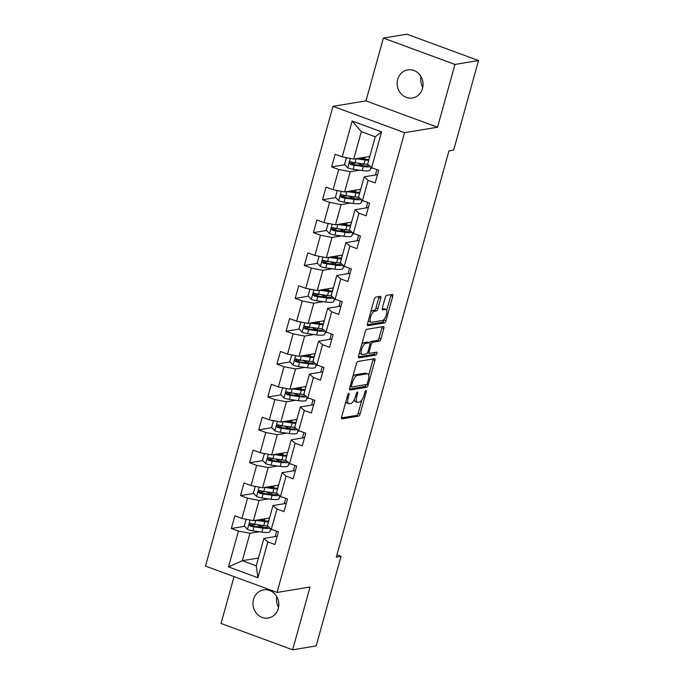 <?xml version="1.0" encoding="UTF-8"?>
<svg xmlns="http://www.w3.org/2000/svg" width="684" height="684" viewBox="0 0 684 684"><rect width="100%" height="100%" fill="white"/><g stroke="black" fill="none" stroke-linecap="round" stroke-linejoin="round"><path stroke-width="1.03" d="M348.78 393.411A1.53 0.581 110.2 0 0 347.728 394.967L341.632 416.941A2.189 0.838 110.2 0 0 341.803 418.839A2.189 0.838 110.2 0 0 341.983 418.856L358.63 416.111A2.189 0.838 110.2 0 0 360.126 413.897L366.222 391.915A1.53 0.581 110.2 0 0 366.102 390.59A1.53 0.581 110.2 0 0 365.974 390.573A1.53 0.581 110.2 0 0 364.931 392.129L364.136 394.976A7.002 2.668 110.2 0 1 359.348 402.081L357.954 402.312A7.002 2.668 110.2 0 1 357.373 402.26A7.002 2.668 110.2 0 1 356.834 396.181L357.621 393.334A1.53 0.581 110.2 0 0 357.501 392A1.53 0.581 110.2 0 0 357.373 391.992A1.53 0.581 110.2 0 0 356.33 393.548L355.535 396.395A7.002 2.668 110.2 0 1 350.747 403.5L349.353 403.731A7.002 2.668 110.2 0 1 348.772 403.68A7.002 2.668 110.2 0 1 348.233 397.592L349.02 394.753A1.53 0.581 110.2 0 0 348.9 393.42A1.53 0.581 110.2 0 0 348.78 393.411M397.737 79.361A14.27 12.893 -99.4 0 0 412.435 98A14.27 12.893 -99.4 0 0 422.498 88.475A14.27 12.893 -99.4 0 0 407.792 69.836A14.27 12.893 -99.4 0 0 397.737 79.361M421.011 76.642A14.27 12.893 -99.4 0 0 422.772 87.304M253.516 599.406A14.27 12.893 -99.4 0 0 268.214 618.045A14.27 12.893 -99.4 0 0 278.277 608.521A14.27 12.893 -99.4 0 0 263.571 589.882A14.27 12.893 -99.4 0 0 253.516 599.406M276.789 596.696A14.27 12.893 -99.4 0 0 278.55 607.358M380.757 298.284A2.189 0.838 110.2 0 0 380.595 296.386A2.189 0.838 110.2 0 0 380.407 296.369L375.738 297.138A2.189 0.838 110.2 0 0 374.242 299.361L367.47 323.763A2.189 0.838 110.2 0 0 367.641 325.669A2.189 0.838 110.2 0 0 367.821 325.678L384.468 322.933A2.189 0.838 110.2 0 0 385.973 320.719L392.736 296.309A2.189 0.838 110.2 0 0 392.565 294.411A2.189 0.838 110.2 0 0 392.385 294.394L386.742 295.326A2.189 0.838 110.2 0 0 385.246 297.54L382.347 307.988A2.189 0.838 110.2 0 0 382.518 309.886A2.189 0.838 110.2 0 0 382.698 309.903L385.502 309.442A5.857 2.232 110.2 0 1 385.99 309.484A5.857 2.232 110.2 0 1 386.263 315.162A5.857 2.232 110.2 0 1 382.433 320.505L371.472 322.318A5.857 2.232 110.2 0 1 370.984 322.275A5.857 2.232 110.2 0 1 370.711 316.598A5.857 2.232 110.2 0 1 374.541 311.254L376.362 310.946A2.189 0.838 110.2 0 0 377.867 308.732L380.757 298.284L378.825 297.574A2.189 0.838 110.2 0 0 378.987 296.599M437.546 127.224L454.963 64.433L478.509 60.551L406.937 34.2L383.382 38.082L365.966 100.873L332.997 106.311L404.569 132.662L437.546 127.224L365.966 100.873M234.039 576.603L221.043 623.449L292.624 649.8L310.04 587.009L277.063 592.438L404.569 132.662M292.624 649.8L316.179 645.918L341.008 556.366L336.93 554.861M478.509 60.551L453.68 150.104L448.969 150.882L336.297 557.144L341.008 556.366M357.903 361.46A2.189 0.838 110.2 0 0 356.407 363.683L349.635 388.084A2.189 0.838 110.2 0 0 349.806 389.991A2.189 0.838 110.2 0 0 349.986 390.008L366.633 387.264A2.189 0.838 110.2 0 0 368.129 385.041L374.9 360.63A2.189 0.838 110.2 0 0 374.729 358.732A2.189 0.838 110.2 0 0 374.55 358.715L357.903 361.46M358.553 355.928L365.324 331.518A2.189 0.838 110.2 0 1 366.821 329.303L383.467 326.559A2.189 0.838 110.2 0 1 383.647 326.567A2.189 0.838 110.2 0 1 383.818 328.474L380.92 338.913A2.189 0.838 110.2 0 1 379.423 341.136L372.669 342.248A2.189 0.838 110.2 0 0 371.173 344.471L369.249 351.396A2.189 0.838 110.2 0 0 369.42 353.303A2.189 0.838 110.2 0 0 369.599 353.312L376.627 352.157A1.53 0.581 110.2 0 1 376.756 352.166A1.53 0.581 110.2 0 1 376.833 353.654A1.53 0.581 110.2 0 1 375.824 355.056L358.903 357.843A2.189 0.838 110.2 0 1 358.724 357.826A2.189 0.838 110.2 0 1 358.553 355.928M332.997 106.311L205.491 566.096L277.063 592.438M344.856 164.716L331.654 166.887L338.717 169.487L333.099 189.716L326.046 187.117L322.532 199.762L329.594 202.361L323.985 222.591L316.923 219.992L313.417 232.637L320.48 235.236L314.871 255.465L307.809 252.866L304.303 265.503L311.365 268.102L305.757 288.332L298.694 285.732L295.189 298.378L302.251 300.977L296.642 321.206L289.58 318.607L286.074 331.253L293.128 333.852L287.519 354.081L280.457 351.482L276.952 364.119L284.014 366.718L278.405 386.947L271.343 384.348L267.837 396.994L274.9 399.593L269.291 419.822L262.228 417.223L258.723 429.868L265.785 432.468L260.176 452.697L253.114 450.098L249.609 462.735L256.671 465.334L251.054 485.563L244 482.964L240.494 495.609L247.548 498.209L241.939 518.438L234.877 515.839L231.372 528.484L238.434 531.083L228.499 566.899L257.902 577.724L256.278 565.83L263.87 538.436L277.191 536.239M331.654 166.887L335.16 154.251L342.222 156.85L352.157 121.025L381.561 131.85L371.626 167.674L378.688 170.273L375.183 182.919L368.12 180.311L362.511 200.54L369.565 203.139L366.06 215.785L358.997 213.186L353.389 233.415L360.451 236.014L356.945 248.66L349.883 246.06L344.274 266.29L351.337 268.889L347.831 281.526L340.769 278.927L335.16 299.156L342.222 301.755L338.717 314.401L331.654 311.801L326.046 332.031L333.108 334.63L329.594 347.275L322.54 344.676L316.923 364.905L323.985 367.505L320.48 380.142L313.417 377.542L307.809 397.772L314.871 400.371L311.365 413.016L304.303 410.417L298.694 430.646L305.757 433.246L302.251 445.891L295.189 443.292L289.58 463.521L296.642 466.12L293.137 478.757L286.074 476.158L280.466 496.387L287.519 498.987L284.014 511.632L276.96 509.033L271.343 529.262L278.405 531.861L274.9 544.507L267.837 541.908L257.902 577.724M360.699 189.297L344.608 191.947L350.217 171.718L359.587 170.171M370.625 168.358L372.592 168.033M376.875 169.606L375.379 174.993M377.474 174.651L364.144 176.848L358.536 197.077L362.511 200.54M350.217 171.718L338.717 169.487M344.608 191.947L333.099 189.716M368.12 180.311L364.144 176.848M351.576 222.163L335.493 224.822L341.102 204.593L350.464 203.045M361.511 201.224L363.478 200.899M367.761 202.481L366.265 207.868M368.351 207.526L355.03 209.714L349.421 229.944L353.389 233.415M341.102 204.593L329.594 202.361M335.493 224.822L323.985 222.591M358.997 213.186L355.03 209.714M342.462 255.038L326.379 257.688L331.988 237.459L341.35 235.92M352.397 234.099L354.363 233.774M358.647 235.347L357.151 240.734M359.237 240.392L345.916 242.589L340.307 262.818L344.274 266.29M331.988 237.459L320.48 235.236M326.379 257.688L314.871 255.465M349.883 246.06L345.916 242.589M333.347 287.913L317.265 290.563L322.874 270.334L332.236 268.786M343.274 266.974L345.249 266.649M349.533 268.222L348.036 273.609M350.123 273.267L336.802 275.464L331.193 295.693L335.16 299.156M322.874 270.334L311.365 268.102M317.265 290.563L305.757 288.332M340.769 278.927L336.802 275.464M324.233 320.779L308.142 323.429L313.751 303.209L323.122 301.661M334.16 299.84L336.135 299.515M340.41 301.097L338.922 306.483M341.008 306.133L327.687 308.33L322.07 328.559L326.046 332.031M313.751 303.209L302.251 300.977M308.142 323.429L296.642 321.206M331.654 311.801L327.687 308.33M315.11 353.654L299.028 356.304L304.637 336.075L313.999 334.536M325.045 332.715L327.012 332.39M331.295 333.963L329.799 339.349M331.894 339.007L318.564 341.205L312.956 361.434L316.923 364.905M304.637 336.075L293.128 333.852M299.028 356.304L287.519 354.081M322.54 344.676L318.564 341.205M305.996 386.528L289.913 389.179L295.522 368.95L304.884 367.402M315.931 365.581L317.898 365.256M322.181 366.838L320.685 372.224M322.771 371.882L309.45 374.08L303.841 394.3L307.809 397.772M295.522 368.95L284.014 366.718M289.913 389.179L278.405 386.947M313.417 377.542L309.45 374.08M296.882 419.395L280.799 422.045L286.408 401.816L295.77 400.277M306.817 398.456L308.783 398.131M313.067 399.704L311.571 405.099M313.657 404.748L300.336 406.946L294.727 427.175L298.694 430.646M286.408 401.816L274.9 399.593M280.799 422.045L269.291 419.822M304.303 410.417L300.336 406.946M287.767 452.269L271.676 454.92L277.294 434.691L286.656 433.152M297.694 431.33L299.669 431.005M303.952 432.579L302.456 437.965M304.542 437.623L291.222 439.821L285.613 460.05L289.58 463.521M277.294 434.691L265.785 432.468M271.676 454.92L260.176 452.697M295.189 443.292L291.222 439.821M278.653 485.144L262.562 487.795L268.171 467.565L277.542 466.018M288.58 464.197L290.555 463.872M294.83 465.453L293.342 470.84M295.428 470.498L282.099 472.687L276.49 492.916L280.466 496.387M268.171 467.565L256.671 465.334M262.562 487.795L251.054 485.563M286.074 476.158L282.099 472.687M269.53 518.01L253.448 520.661L259.056 500.431L268.419 498.892M279.465 497.071L281.432 496.746M285.715 498.32L284.219 503.715M286.305 503.364L272.984 505.561L267.376 525.791L271.343 529.262M259.056 500.431L247.548 498.209M253.448 520.661L241.939 518.438M276.96 509.033L272.984 505.561M258.432 558.05L242.341 560.7L249.942 533.306L259.304 531.767M270.351 529.946L272.317 529.621M276.601 531.194L275.105 536.581M249.942 533.306L238.434 531.083M256.278 565.83L242.341 560.7L228.499 566.899M267.837 541.908L263.87 538.436M454.963 64.433L383.382 38.082M371.626 167.674L367.65 164.203L375.251 136.809L361.323 131.679L353.722 159.073L369.813 156.422M381.561 131.85L375.251 136.809M361.323 131.679L352.157 121.025M353.722 159.073L342.222 156.85M262.117 526.996L260.271 526.158M261.844 520.49L262.083 519.626M272.121 529.544L270.377 529.835M255.713 524.466L250.763 525.286M244.581 526.304L231.372 528.484M264.828 491.599L259.877 492.412M253.696 493.429L240.494 495.609M281.244 496.678L279.491 496.96M271.232 494.122L269.393 493.292M270.958 487.615L271.197 486.76M273.942 458.725L269 459.537M262.81 460.563L249.609 462.735M290.358 463.803L288.614 464.094M280.346 461.247L278.508 460.418M280.081 454.749L280.32 453.885M283.065 425.85L278.114 426.671M271.933 427.688L258.723 429.868M299.472 430.929L297.728 431.219M289.46 428.381L287.622 427.543M289.195 421.874L289.435 421.011M292.179 392.984L287.229 393.796M281.047 394.813L267.837 396.994M308.587 398.062L306.842 398.344M298.583 395.506L296.736 394.677M298.309 389.008L298.549 388.144M301.293 360.109L296.343 360.93M290.161 361.947L276.952 364.119M317.709 365.188L315.957 365.478M307.697 362.631L305.851 361.802M307.424 356.133L307.663 355.27M310.408 327.243L305.457 328.055M299.276 329.072L286.074 331.253M326.824 332.321L325.071 332.604M316.812 329.765L314.973 328.927M316.547 323.258L316.777 322.395M319.522 294.368L314.58 295.18M308.39 296.198L295.189 298.378M335.938 299.447L334.194 299.737M325.926 296.89L324.088 296.061M325.661 290.392L325.9 289.529M328.645 261.493L323.694 262.314M317.513 263.331L304.303 265.503M345.052 266.572L343.308 266.863M335.04 264.015L333.202 263.186M334.775 257.517L335.015 256.654M337.759 228.627L332.809 229.439M326.627 230.457L313.417 232.637M354.167 233.706L352.422 233.988M344.163 231.149L342.316 230.311M343.89 224.643L344.129 223.788M346.873 195.752L341.923 196.565M335.741 197.59L322.532 199.762M363.289 200.831L361.537 201.122M353.277 198.274L351.431 197.445M353.004 191.776L353.243 190.913M355.988 162.877L351.046 163.698M372.404 167.956L370.66 168.247M362.392 165.408L360.553 164.57M362.127 158.902L362.366 158.038M345.899 401.568A7.002 2.668 110.2 0 0 346.839 402.97L348.772 403.68M354.397 399.422A7.002 2.668 110.2 0 0 355.441 401.551L357.373 402.26M341.47 417.907L356.697 415.402A2.189 0.838 110.2 0 0 358.194 413.179L361.862 399.969M368.702 375.294L372.96 359.921A2.189 0.838 110.2 0 0 373.122 358.955M349.473 389.059L364.7 386.546A2.189 0.838 110.2 0 0 366.12 384.579M351.559 385.596A1.53 0.581 110.2 0 0 351.679 386.93A1.53 0.581 110.2 0 0 351.807 386.939L366.419 384.536A1.53 0.581 110.2 0 0 367.462 382.98L368.3 379.979A7.002 2.668 110.2 0 0 367.761 373.892A7.002 2.668 110.2 0 0 367.171 373.849L357.185 375.499A7.002 2.668 110.2 0 0 352.388 382.604L351.559 385.596L350.439 385.186M367.761 373.892L365.82 373.182A7.002 2.668 110.2 0 0 365.239 373.139L367.171 373.849M352.739 376.893A7.002 2.668 110.2 0 1 355.252 374.781L365.239 373.139M369.625 342.752A2.189 0.838 110.2 0 1 370.737 341.538L377.491 340.427A2.189 0.838 110.2 0 0 378.987 338.204L381.886 327.756A2.189 0.838 110.2 0 0 382.048 326.79M369.42 353.303L367.573 352.619A2.189 0.838 110.2 0 0 367.667 352.602M358.39 356.894L373.892 354.338A1.53 0.581 110.2 0 0 375.02 352.422M365.666 343.402A5.857 2.232 110.2 0 0 361.836 348.754A5.857 2.232 110.2 0 0 362.11 354.432A5.857 2.232 110.2 0 0 362.597 354.474L366.462 353.833A2.189 0.838 110.2 0 0 367.958 351.61L369.882 344.685A2.189 0.838 110.2 0 0 369.711 342.787A2.189 0.838 110.2 0 0 369.531 342.769L365.666 343.402L363.734 342.693A5.857 2.232 110.2 0 0 361.802 344.232M359.433 352.739A5.857 2.232 110.2 0 0 360.177 353.722L362.11 354.432M367.924 342.18A2.189 0.838 110.2 0 0 367.778 342.068A2.189 0.838 110.2 0 0 367.59 342.06L369.531 342.769M363.734 342.693L367.59 342.06M370.737 311.981A5.857 2.232 110.2 0 1 372.609 310.536L374.43 310.237A2.189 0.838 110.2 0 0 375.926 308.014L378.825 297.574M368.334 320.668A5.857 2.232 110.2 0 0 369.052 321.565L370.984 322.275M385.99 309.484L384.049 308.775A5.857 2.232 110.2 0 0 383.562 308.732L385.502 309.442M382.185 308.954L383.562 308.732M386.699 310.382L390.803 295.599A2.189 0.838 110.2 0 0 390.966 294.624M367.308 324.738L382.536 322.224A2.189 0.838 110.2 0 0 384.032 320.001L384.297 319.06M247.232 519.464L246.018 519.643L244.265 525.97L247.557 529.501A5.908 1.154 15.5 0 0 252.866 530.852L261.904 532.126A17.057 3.334 15.5 0 0 269.923 531.485L270.693 528.689M263.049 527.424A14.159 2.77 15.5 0 0 262.545 527.184L259.142 525.654A8.14 1.59 -164.5 0 1 257.372 524.705M255.654 520.302A5.908 1.154 15.5 0 0 255.79 520.319L264.828 521.593A17.057 3.334 15.5 0 0 268.444 521.943M257.885 519.934L263.4 520.712A14.159 2.77 15.5 0 0 268.735 520.9M269.299 518.865A14.159 2.77 15.5 0 0 268.393 518.198M267.564 525.953A17.057 3.334 -164.5 0 1 263.716 525.594L254.679 524.32A5.908 1.154 -164.5 0 1 250.934 523.482C249.053 523.799 248.822 524.645 250.233 526.013A5.908 1.154 15.5 0 0 253.978 526.851L263.015 528.125A17.057 3.334 15.5 0 0 270.129 528.193M268.256 526.56A14.159 2.77 -164.5 0 1 268.239 526.706A14.159 2.77 -164.5 0 1 261.587 527.244L252.55 525.97A3.01 0.59 -164.5 0 1 251.584 525.791L250.532 524.192M261.998 519.951L260.92 520.122A5.241 1.026 15.5 0 0 260.476 520.293M261.459 519.344L264.357 520.652L264.879 518.78M264.862 520.892A14.159 2.77 15.5 0 0 264.357 520.652M250.934 523.482L250.301 523.44M246.018 519.643L247.189 519.455M255.141 486.777L256.312 486.581L255.141 486.777L253.388 493.096L256.671 496.627A5.908 1.154 15.5 0 0 261.989 497.986L271.018 499.26A17.057 3.334 15.5 0 0 279.038 498.61L279.807 495.823M272.164 494.549A14.159 2.77 15.5 0 0 271.659 494.318L268.256 492.779A8.14 1.59 -164.5 0 1 266.495 491.83M264.768 487.427A5.908 1.154 15.5 0 0 264.905 487.444L273.942 488.727A17.057 3.334 15.5 0 0 277.559 489.069M266.999 487.059L272.514 487.837A14.159 2.77 15.5 0 0 277.849 488.034M278.414 485.991A14.159 2.77 15.5 0 0 277.507 485.332M276.678 493.087A17.057 3.334 -164.5 0 1 272.831 492.728L263.802 491.454A5.908 1.154 -164.5 0 1 260.048 490.608C258.167 490.932 257.936 491.77 259.347 493.138A5.908 1.154 15.5 0 0 263.101 493.976L272.129 495.259A17.057 3.334 15.5 0 0 279.243 495.319M277.371 493.694A14.159 2.77 -164.5 0 1 277.353 493.831A14.159 2.77 -164.5 0 1 270.702 494.37L261.664 493.096A3.01 0.59 -164.5 0 1 260.707 492.916L259.646 491.317M271.112 487.076L270.035 487.256A5.241 1.026 15.5 0 0 269.59 487.427M270.573 486.469L273.472 487.786L273.993 485.905M273.976 488.017A14.159 2.77 15.5 0 0 273.472 487.786M260.048 490.608L259.416 490.565M265.46 453.714L264.255 453.902L262.502 460.221L265.785 463.752A5.908 1.154 15.5 0 0 271.103 465.111L280.141 466.385A17.057 3.334 15.5 0 0 288.152 465.736L288.93 462.948M281.278 461.674A14.159 2.77 15.5 0 0 280.782 461.444L277.379 459.904A8.14 1.59 -164.5 0 1 275.609 458.955M273.891 454.552A5.908 1.154 15.5 0 0 274.027 454.578L283.056 455.852A17.057 3.334 15.5 0 0 286.673 456.202M276.122 454.185L281.628 454.963A14.159 2.77 15.5 0 0 286.964 455.159M287.528 453.124A14.159 2.77 15.5 0 0 286.63 452.457M285.801 460.212A17.057 3.334 -164.5 0 1 281.945 459.853L272.916 458.579A5.908 1.154 -164.5 0 1 269.163 457.741C267.29 458.058 267.051 458.896 268.461 460.264A5.908 1.154 15.5 0 0 272.215 461.11L281.244 462.384A17.057 3.334 15.5 0 0 288.357 462.452M286.493 460.819A14.159 2.77 -164.5 0 1 286.468 460.956A14.159 2.77 -164.5 0 1 279.816 461.495L270.779 460.221A3.01 0.59 -164.5 0 1 269.821 460.041L268.761 458.451M280.226 454.202L279.149 454.381A5.241 1.026 15.5 0 0 278.704 454.552M279.688 453.603L282.586 454.911L283.108 453.039M283.091 455.142A14.159 2.77 15.5 0 0 282.586 454.911M269.163 457.741L268.53 457.69M264.255 453.902L265.426 453.706M274.583 420.848L273.369 421.028L271.616 427.355L274.9 430.886A5.908 1.154 15.5 0 0 280.218 432.237L289.255 433.511A17.057 3.334 15.5 0 0 297.266 432.869L298.044 430.074M290.401 428.808A14.159 2.77 15.5 0 0 289.896 428.569L286.493 427.038A8.14 1.59 -164.5 0 1 284.724 426.089M283.005 421.686A5.908 1.154 15.5 0 0 283.142 421.703L292.179 422.977A17.057 3.334 15.5 0 0 295.796 423.328M285.237 421.318L290.743 422.096A14.159 2.77 15.5 0 0 296.078 422.284M296.642 420.25A14.159 2.77 15.5 0 0 295.744 419.583M294.915 427.338A17.057 3.334 -164.5 0 1 291.068 426.978L282.03 425.704A5.908 1.154 -164.5 0 1 278.277 424.867C276.404 425.183 276.165 426.029 277.576 427.397A5.908 1.154 15.5 0 0 281.329 428.235L290.367 429.509A17.057 3.334 15.5 0 0 297.472 429.578M295.608 427.945A14.159 2.77 -164.5 0 1 295.591 428.09A14.159 2.77 -164.5 0 1 288.93 428.629L279.901 427.355A3.01 0.59 -164.5 0 1 278.935 427.175L277.875 425.576M289.349 421.335L288.263 421.506A5.241 1.026 15.5 0 0 287.827 421.686M288.802 420.728L291.709 422.037L292.222 420.164M292.213 422.276A14.159 2.77 15.5 0 0 291.709 422.037M278.277 424.867L277.644 424.824M273.369 421.028L274.541 420.84M283.698 387.973L282.483 388.161L280.731 394.48L284.022 398.011A5.908 1.154 15.5 0 0 289.332 399.37L298.369 400.644A17.057 3.334 15.5 0 0 306.389 399.995L307.159 397.207M299.515 395.933A14.159 2.77 15.5 0 0 299.011 395.703L295.608 394.164A8.14 1.59 -164.5 0 1 293.838 393.214M292.119 388.811A5.908 1.154 15.5 0 0 292.256 388.837L301.293 390.111A17.057 3.334 15.5 0 0 304.91 390.461M294.351 388.444L299.857 389.222A14.159 2.77 15.5 0 0 305.201 389.418M305.765 387.375A14.159 2.77 15.5 0 0 304.859 386.716M304.029 394.471A17.057 3.334 -164.5 0 1 300.182 394.112L291.145 392.838A5.908 1.154 -164.5 0 1 287.4 391.992C285.519 392.317 285.288 393.155 286.699 394.523A5.908 1.154 15.5 0 0 290.443 395.369L299.481 396.643A17.057 3.334 15.5 0 0 306.594 396.711M304.722 395.078A14.159 2.77 -164.5 0 1 304.705 395.215A14.159 2.77 -164.5 0 1 298.053 395.754L289.016 394.48A3.01 0.59 -164.5 0 1 288.049 394.3L286.989 392.702M298.463 388.461L297.378 388.64A5.241 1.026 15.5 0 0 296.942 388.811M297.916 387.854L300.823 389.17L301.345 387.289M301.328 389.401A14.159 2.77 15.5 0 0 300.823 389.17M287.4 391.992L286.758 391.949M282.483 388.161L283.655 387.965M291.606 355.287L292.778 355.099L291.606 355.287L289.854 361.605L293.137 365.136A5.908 1.154 15.5 0 0 298.455 366.496L307.484 367.77A17.057 3.334 15.5 0 0 315.504 367.12L316.273 364.333M308.629 363.059A14.159 2.77 15.5 0 0 308.125 362.828L304.722 361.289A8.14 1.59 -164.5 0 1 302.952 360.348M301.234 355.945A5.908 1.154 15.5 0 0 301.37 355.962L310.408 357.236A17.057 3.334 15.5 0 0 314.024 357.587M303.465 355.577L308.98 356.347A14.159 2.77 15.5 0 0 314.315 356.544M314.879 354.509A14.159 2.77 15.5 0 0 313.973 353.842M313.144 361.597A17.057 3.334 -164.5 0 1 309.296 361.238L300.259 359.964A5.908 1.154 -164.5 0 1 296.514 359.126C294.633 359.442 294.402 360.288 295.813 361.648A5.908 1.154 15.5 0 0 299.558 362.494L308.595 363.768A17.057 3.334 15.5 0 0 315.709 363.837M313.836 362.204A14.159 2.77 -164.5 0 1 313.819 362.349A14.159 2.77 -164.5 0 1 307.167 362.879L298.13 361.605A3.01 0.59 -164.5 0 1 297.164 361.426L296.112 359.835M307.578 355.586L306.5 355.766A5.241 1.026 15.5 0 0 306.056 355.937M307.039 354.987L309.938 356.296L310.459 354.423M310.442 356.526A14.159 2.77 15.5 0 0 309.938 356.296M296.514 359.126L295.881 359.074M301.926 322.232L300.721 322.412L298.968 328.739L302.251 332.27A5.908 1.154 15.5 0 0 307.569 333.621L316.598 334.904A17.057 3.334 15.5 0 0 324.618 334.254L325.396 331.458M317.744 330.192A14.159 2.77 15.5 0 0 317.239 329.962L313.836 328.423A8.14 1.59 -164.5 0 1 312.075 327.474M310.356 323.07A5.908 1.154 15.5 0 0 310.485 323.087L319.522 324.361A17.057 3.334 15.5 0 0 323.139 324.712M312.579 322.703L318.094 323.481A14.159 2.77 15.5 0 0 323.429 323.669M323.994 321.634A14.159 2.77 15.5 0 0 323.087 320.967M322.258 328.722A17.057 3.334 -164.5 0 1 318.411 328.371L309.382 327.089A5.908 1.154 -164.5 0 1 305.628 326.251C303.747 326.567 303.516 327.414 304.927 328.782A5.908 1.154 15.5 0 0 308.681 329.62L317.709 330.894A17.057 3.334 15.5 0 0 324.823 330.962M322.959 329.329A14.159 2.77 -164.5 0 1 322.933 329.474A14.159 2.77 -164.5 0 1 316.282 330.013L307.244 328.739A3.01 0.59 -164.5 0 1 306.287 328.559L305.226 326.961M316.692 322.72L315.615 322.891A5.241 1.026 15.5 0 0 315.17 323.07M316.153 322.113L319.052 323.429L319.573 321.548M319.556 323.66A14.159 2.77 15.5 0 0 319.052 323.429M305.628 326.251L304.996 326.208M300.721 322.412L301.892 322.224M311.049 289.358L309.835 289.546L308.082 295.864L311.365 299.395A5.908 1.154 15.5 0 0 316.683 300.755L325.721 302.029A17.057 3.334 15.5 0 0 333.732 301.379L334.51 298.592M326.867 297.318A14.159 2.77 15.5 0 0 326.362 297.087L322.959 295.548A8.14 1.59 -164.5 0 1 321.189 294.599M319.471 290.196A5.908 1.154 15.5 0 0 319.608 290.221L328.636 291.495A17.057 3.334 15.5 0 0 332.253 291.846M321.702 289.828L327.208 290.606A14.159 2.77 15.5 0 0 332.544 290.803M333.108 288.768A14.159 2.77 15.5 0 0 332.21 288.101M331.381 295.856A17.057 3.334 -164.5 0 1 327.533 295.497L318.496 294.223A5.908 1.154 -164.5 0 1 314.743 293.376C312.87 293.701 312.631 294.539 314.041 295.907A5.908 1.154 15.5 0 0 317.795 296.753L326.832 298.027A17.057 3.334 15.5 0 0 333.937 298.096M332.073 296.463A14.159 2.77 -164.5 0 1 332.048 296.599A14.159 2.77 -164.5 0 1 325.396 297.138L316.359 295.864A3.01 0.59 -164.5 0 1 315.401 295.685L314.341 294.086M325.806 289.845L324.729 290.025A5.241 1.026 15.5 0 0 324.284 290.196M325.268 289.238L328.166 290.555L328.688 288.682M328.671 290.786A14.159 2.77 15.5 0 0 328.166 290.555M314.743 293.376L314.11 293.333M309.835 289.546L311.006 289.349M320.163 256.483L318.949 256.671L317.196 262.998L320.48 266.529A5.908 1.154 15.5 0 0 325.798 267.88L334.835 269.154A17.057 3.334 15.5 0 0 342.846 268.504L343.624 265.717M335.981 264.443A14.159 2.77 15.5 0 0 335.476 264.212L332.073 262.673A8.14 1.59 -164.5 0 1 330.304 261.733M328.585 257.329A5.908 1.154 15.5 0 0 328.722 257.346L337.759 258.62A17.057 3.334 15.5 0 0 341.376 258.971M330.817 256.962L336.323 257.74A14.159 2.77 15.5 0 0 341.658 257.928M342.222 255.893A14.159 2.77 15.5 0 0 341.325 255.226M340.495 262.981A17.057 3.334 -164.5 0 1 336.648 262.622L327.61 261.348A5.908 1.154 -164.5 0 1 323.865 260.51C321.984 260.826 321.745 261.673 323.156 263.041A5.908 1.154 15.5 0 0 326.909 263.879L335.947 265.153A17.057 3.334 15.5 0 0 343.052 265.221M341.188 263.588A14.159 2.77 -164.5 0 1 341.171 263.733A14.159 2.77 -164.5 0 1 334.51 264.272L325.481 262.989A3.01 0.59 -164.5 0 1 324.515 262.81L323.455 261.22M334.929 256.97L333.843 257.15A5.241 1.026 15.5 0 0 333.407 257.321M334.382 256.372L337.289 257.68L337.81 255.807M337.793 257.911A14.159 2.77 15.5 0 0 337.289 257.68M323.865 260.51L323.224 260.467M318.949 256.671L320.121 256.483M329.278 223.617L328.063 223.805L326.311 230.123L329.603 233.654A5.908 1.154 15.5 0 0 334.912 235.014L343.949 236.288A17.057 3.334 15.5 0 0 351.969 235.638L352.739 232.851M345.095 231.577A14.159 2.77 15.5 0 0 344.591 231.346L341.188 229.807A8.14 1.59 -164.5 0 1 339.418 228.858M337.699 224.455A5.908 1.154 15.5 0 0 337.836 224.472L346.873 225.746A17.057 3.334 15.5 0 0 350.49 226.096M339.931 224.087L345.437 224.865A14.159 2.77 15.5 0 0 350.781 225.053M351.345 223.018A14.159 2.77 15.5 0 0 350.439 222.351M349.609 230.115A17.057 3.334 -164.5 0 1 345.762 229.756L336.725 228.482A5.908 1.154 -164.5 0 1 332.98 227.635C331.099 227.952 330.868 228.798 332.279 230.166A5.908 1.154 15.5 0 0 336.024 231.004L345.061 232.278A17.057 3.334 15.5 0 0 352.174 232.346M350.302 230.713A14.159 2.77 -164.5 0 1 350.285 230.859A14.159 2.77 -164.5 0 1 343.633 231.397L334.596 230.123A3.01 0.59 -164.5 0 1 333.63 229.944L332.578 228.345M344.043 224.104L342.958 224.284A5.241 1.026 15.5 0 0 342.522 224.455M343.496 223.497L346.403 224.814L346.925 222.933M346.908 225.045A14.159 2.77 15.5 0 0 346.403 224.814M332.98 227.635L332.339 227.592M328.063 223.805L329.235 223.608M338.392 190.742L337.186 190.93L335.434 197.248L338.717 200.78A5.908 1.154 15.5 0 0 344.035 202.139L353.064 203.413A17.057 3.334 15.5 0 0 361.084 202.763L361.853 199.976M354.209 198.702A14.159 2.77 15.5 0 0 353.705 198.471L350.302 196.932A8.14 1.59 -164.5 0 1 348.532 195.983M346.814 191.58A5.908 1.154 15.5 0 0 346.95 191.605L355.988 192.879A17.057 3.334 15.5 0 0 359.604 193.23M349.045 191.212L354.56 191.99A14.159 2.77 15.5 0 0 359.895 192.187M360.459 190.152A14.159 2.77 15.5 0 0 359.553 189.485M358.724 197.24A17.057 3.334 -164.5 0 1 354.876 196.881L345.839 195.607A5.908 1.154 -164.5 0 1 342.094 194.76C340.213 195.085 339.982 195.923 341.393 197.291A5.908 1.154 15.5 0 0 345.138 198.138L354.175 199.412A17.057 3.334 15.5 0 0 361.289 199.48M359.416 197.847A14.159 2.77 -164.5 0 1 359.399 197.984A14.159 2.77 -164.5 0 1 352.747 198.522L343.71 197.248A3.01 0.59 -164.5 0 1 342.744 197.069L341.692 195.47M353.158 191.229L352.08 191.409A5.241 1.026 15.5 0 0 351.636 191.58M352.619 190.631L355.518 191.939L356.039 190.067M356.022 192.17A14.159 2.77 15.5 0 0 355.518 191.939M342.094 194.76L341.461 194.718M337.186 190.93L338.358 190.733M347.506 157.876L346.301 158.055L344.548 164.382L347.831 167.913A5.908 1.154 15.5 0 0 353.149 169.264L362.187 170.538A17.057 3.334 15.5 0 0 370.198 169.897L370.976 167.101M363.324 165.827A14.159 2.77 15.5 0 0 362.819 165.596L359.425 164.066A8.14 1.59 -164.5 0 1 357.655 163.117M355.937 158.714A5.908 1.154 15.5 0 0 356.073 158.731L365.102 160.005A17.057 3.334 15.5 0 0 368.719 160.355M358.168 158.346L363.674 159.124A14.159 2.77 15.5 0 0 369.009 159.312M369.574 157.277A14.159 2.77 15.5 0 0 368.676 156.61M367.847 164.365A17.057 3.334 -164.5 0 1 363.991 164.006L354.962 162.732A5.908 1.154 -164.5 0 1 351.208 161.894C349.327 162.211 349.096 163.057 350.507 164.425A5.908 1.154 15.5 0 0 354.261 165.263L363.289 166.537A17.057 3.334 15.5 0 0 370.403 166.605M368.539 164.972A14.159 2.77 -164.5 0 1 368.514 165.118A14.159 2.77 -164.5 0 1 361.862 165.656L352.824 164.382A3.01 0.59 -164.5 0 1 351.867 164.194L350.807 162.604M362.272 158.355L361.195 158.534A5.241 1.026 15.5 0 0 360.75 158.705M361.733 157.756L364.632 159.064L365.153 157.192M365.136 159.295A14.159 2.77 15.5 0 0 364.632 159.064M351.208 161.894L350.576 161.852M346.301 158.055L347.472 157.867M347.113 397.182L348.233 397.592M356.552 392.941L357.621 393.334M355.714 395.762L356.834 396.181M365.153 391.522L366.222 391.915M358.194 413.179L360.126 413.897M356.697 415.402L358.63 416.111M347.951 394.36L349.02 394.753M372.96 359.921L374.9 360.63M366.581 384.468L368.129 385.041M364.7 386.546L366.633 387.264M355.252 374.781L357.185 375.499M351.268 382.185L352.388 382.604M381.886 327.756L383.818 328.474M378.987 338.204L380.92 338.913M377.491 340.427L379.423 341.136M370.737 341.538L372.669 342.248M370.01 344.043L371.173 344.471M368.129 350.986L369.249 351.396M373.892 354.338L375.824 355.056M375.926 308.014L377.867 308.732M374.43 310.237L376.362 310.946M372.609 310.536L374.541 311.254M390.803 295.599L392.736 296.309M384.032 320.001L385.973 320.719M382.536 322.224L384.468 322.933M262.058 519.729L261.143 519.395M250.079 520.011L247.471 529.407M263.015 528.125L261.904 532.126M262.545 527.184L263.015 525.5M259.142 525.654L259.33 524.979M264.828 521.593L263.716 525.594M253.978 526.851L252.866 530.852M255.79 520.319L254.679 524.32M251.584 525.791L250.233 526.013M271.172 486.863L270.257 486.521M259.193 487.136L256.586 496.541M272.129 495.259L271.018 499.26M271.659 494.318L272.129 492.625M268.256 492.779L268.444 492.104M273.942 488.727L272.831 492.728M263.101 493.976L261.989 497.986M264.905 487.444L263.802 491.454M260.707 492.916L259.347 493.138M280.286 453.988L279.38 453.654M268.308 454.27L265.7 463.666M281.244 462.384L280.141 466.385M280.782 461.444L281.244 459.759M277.379 459.904L277.559 459.238M283.056 455.852L281.945 459.853M272.215 461.11L271.103 465.111M274.027 454.578L272.916 458.579M269.821 460.041L268.461 460.264M289.409 421.113L288.494 420.78M277.43 421.395L274.823 430.792M290.367 429.509L289.255 433.511M289.896 428.569L290.367 426.884M286.493 427.038L286.682 426.363M292.179 422.977L291.068 426.978M281.329 428.235L280.218 432.237M283.142 421.703L282.03 425.704M278.935 427.175L277.576 427.397M298.523 388.247L297.608 387.905M286.545 388.521L283.937 397.926M299.481 396.643L298.369 400.644M299.011 395.703L299.481 394.01M295.608 394.164L295.796 393.488M301.293 390.111L300.182 394.112M290.443 395.369L289.332 399.37M292.256 388.837L291.145 392.838M288.049 394.3L286.699 394.523M307.638 355.372L306.723 355.039M295.659 355.654L293.051 365.051M308.595 363.768L307.484 367.77M308.125 362.828L308.595 361.143M304.722 361.289L304.91 360.622M310.408 357.236L309.296 361.238M299.558 362.494L298.455 366.496M301.37 355.962L300.259 359.964M297.164 361.426L295.813 361.648M316.752 322.497L315.846 322.164M304.773 322.78L302.166 332.185M317.709 330.894L316.598 334.904M317.239 329.962L317.709 328.269M313.836 328.423L314.024 327.747M319.522 324.361L318.411 328.371M308.681 329.62L307.569 333.621M310.485 323.087L309.382 327.089M306.287 328.559L304.927 328.782M325.866 289.631L324.96 289.289M313.888 289.913L311.288 299.31M326.832 298.027L325.721 302.029M326.362 297.087L326.824 295.394M322.959 295.548L323.139 294.881M328.636 291.495L327.533 295.497M317.795 296.753L316.683 300.755M319.608 290.221L318.496 294.223M315.401 295.685L314.041 295.907M334.989 256.757L334.074 256.423M323.01 257.039L320.403 266.435M335.947 265.153L334.835 269.154M335.476 264.212L335.947 262.528M332.073 262.673L332.262 262.006M337.759 258.62L336.648 262.622M326.909 263.879L325.798 267.88M328.722 257.346L327.61 261.348M324.515 262.81L323.156 263.041M344.103 223.882L343.188 223.548M332.125 224.164L329.517 233.569M345.061 232.278L343.949 236.288M344.591 231.346L345.061 229.653M341.188 229.807L341.376 229.131M346.873 225.746L345.762 229.756M336.024 231.004L334.912 235.014M337.836 224.472L336.725 228.482M333.63 229.944L332.279 230.166M353.218 191.016L352.303 190.682M341.239 191.298L338.631 200.694M354.175 199.412L353.064 203.413M353.705 198.471L354.175 196.778M350.302 196.932L350.49 196.265M355.988 192.879L354.876 196.881M345.138 198.138L344.035 202.139M346.95 191.605L345.839 195.607M342.744 197.069L341.393 197.291M362.332 158.141L361.426 157.807M350.353 158.423L347.746 167.819M363.289 166.537L362.187 170.538M362.819 165.596L363.289 163.912M359.425 164.066L359.604 163.391M365.102 160.005L363.991 164.006M354.261 165.263L353.149 169.264M356.073 158.731L354.962 162.732M351.867 164.194L350.507 164.425M350.114 386.357L351.679 386.93M367.778 342.068L369.711 342.787"/></g></svg>
